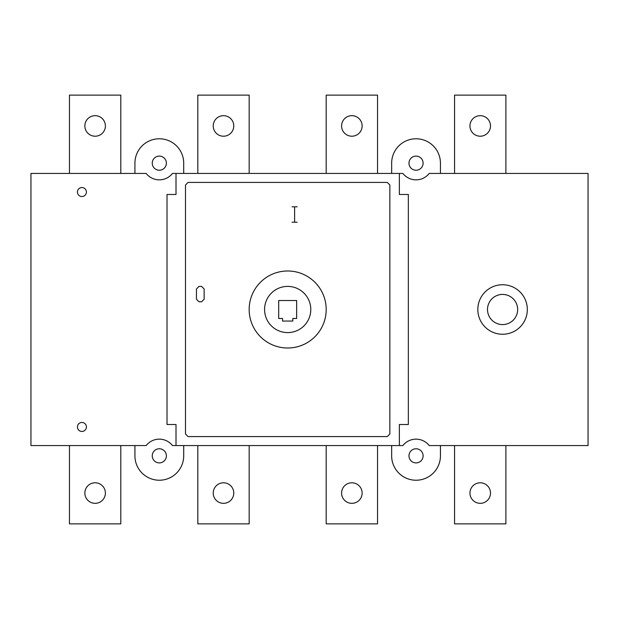 <?xml version="1.0" encoding="UTF-8"?>
<svg xmlns="http://www.w3.org/2000/svg" width="619" height="619" viewBox="0 0 619 619"><rect width="100%" height="100%" fill="white"/><g stroke="black" fill="none" stroke-linecap="round" stroke-linejoin="round"><path stroke-width="0.93" d="M249.171 445.564L249.171 523.867L197.825 523.867L197.825 445.564M233.765 493.064A10.268 10.268 0 0 1 218.36 501.955A10.268 10.268 0 0 1 218.36 484.166A10.268 10.268 0 0 1 233.765 493.064M505.893 445.564L505.893 523.867L454.555 523.867L454.555 445.564M490.496 493.064A10.268 10.268 0 0 1 475.09 501.955A10.268 10.268 0 0 1 475.09 484.166A10.268 10.268 0 0 1 490.496 493.064M249.171 173.436L249.171 95.133L197.825 95.133L197.825 173.436M233.765 125.936A10.268 10.268 0 0 0 218.36 117.045A10.268 10.268 0 0 0 218.36 134.834A10.268 10.268 0 0 0 233.765 125.936M505.893 173.436L505.893 95.133L454.555 95.133L454.555 173.436M490.496 125.936A10.268 10.268 0 0 0 475.09 117.045A10.268 10.268 0 0 0 475.09 134.834A10.268 10.268 0 0 0 490.496 125.936M377.536 173.436L377.536 95.133L326.19 95.133L326.19 173.436M362.13 125.936A10.268 10.268 0 0 0 346.725 117.045A10.268 10.268 0 0 0 346.725 134.834A10.268 10.268 0 0 0 362.13 125.936M120.806 173.436L120.806 95.133L69.46 95.133L69.46 173.436M105.4 125.936A10.268 10.268 0 0 0 89.995 117.045A10.268 10.268 0 0 0 89.995 134.834A10.268 10.268 0 0 0 105.4 125.936M377.536 445.564L377.536 523.867L326.19 523.867L326.19 445.564M362.13 493.064A10.268 10.268 0 0 1 346.725 501.955A10.268 10.268 0 0 1 346.725 484.166A10.268 10.268 0 0 1 362.13 493.064M120.806 445.564L120.806 523.867L69.46 523.867L69.46 445.564M105.4 493.064A10.268 10.268 0 0 1 89.995 501.955A10.268 10.268 0 0 1 89.995 484.166A10.268 10.268 0 0 1 105.4 493.064M152.251 455.832A7.057 7.057 0 0 0 162.843 461.952A7.057 7.057 0 0 0 162.843 449.719A7.057 7.057 0 0 0 152.251 455.832M183.704 445.564L183.704 455.832A24.389 24.389 0 0 1 159.315 480.228A24.389 24.389 0 0 1 134.927 455.832L134.927 445.564M159.315 156.104A7.057 7.057 0 0 0 153.203 166.697A7.057 7.057 0 0 0 165.428 166.697A7.057 7.057 0 0 0 159.315 156.104M391.657 173.436L391.657 163.168A24.389 24.389 0 0 1 416.045 138.772A24.389 24.389 0 0 1 440.434 163.168L440.434 173.436M416.045 156.104A7.057 7.057 0 0 0 409.925 166.697A7.057 7.057 0 0 0 422.158 166.697A7.057 7.057 0 0 0 416.045 156.104M416.045 448.775A7.057 7.057 0 0 0 409.925 459.368A7.057 7.057 0 0 0 422.158 459.368A7.057 7.057 0 0 0 416.045 448.775M440.434 445.564L440.434 455.832A24.389 24.389 0 0 1 416.045 480.228A24.389 24.389 0 0 1 391.657 455.832L391.657 445.564M402.892 445.564L172.469 445.564A16.69 16.69 0 0 0 146.161 445.564L30.95 445.564L30.95 173.436L146.161 173.436A16.69 16.69 0 0 0 172.469 173.436L402.892 173.436A16.69 16.69 0 0 0 429.199 173.436L588.05 173.436L588.05 445.564L429.199 445.564A16.69 16.69 0 0 0 402.892 445.564M134.927 173.436L134.927 163.168A24.389 24.389 0 0 1 159.315 138.772A24.389 24.389 0 0 1 183.704 163.168L183.704 173.436M176.005 445.564L176.005 424.518L167.014 424.518L167.014 194.482L176.005 194.482L176.005 173.436M399.356 173.436L399.356 194.482L408.339 194.482L408.339 424.518L399.356 424.518L399.356 445.564M326.19 309.5A38.51 38.51 0 0 1 268.422 342.849A38.51 38.51 0 0 1 268.422 276.151A38.51 38.51 0 0 1 326.19 309.5M310.784 309.5A23.104 23.104 0 0 1 276.128 329.509A23.104 23.104 0 0 1 276.128 289.491A23.104 23.104 0 0 1 310.784 309.5M278.689 318.483L278.689 300.517L296.663 300.517L296.663 318.483L292.81 318.483L292.81 321.052L282.543 321.052L282.543 318.483L278.689 318.483M185.499 434.012L188.068 436.581L387.285 436.581L389.854 434.012L389.854 184.988L387.285 182.419L188.068 182.419L185.499 184.988L185.499 434.012M292.044 222.213L297.174 222.213M294.613 222.213L294.613 206.808M292.044 206.808L297.174 206.808M199.016 301.801L201.577 301.801L204.146 299.24L204.146 288.965L201.577 286.404L199.016 286.404L196.447 288.965L196.447 299.24L199.016 301.801M86.42 426.955A4.495 4.495 0 0 0 79.681 423.063A4.495 4.495 0 0 0 79.681 430.847A4.495 4.495 0 0 0 86.42 426.955M86.42 192.045A4.495 4.495 0 0 0 79.681 188.153A4.495 4.495 0 0 0 79.681 195.937A4.495 4.495 0 0 0 86.42 192.045M527.334 309.5A24.76 24.76 0 0 0 490.202 288.059A24.76 24.76 0 0 0 490.202 330.941A24.76 24.76 0 0 0 527.334 309.5M517.662 309.5A15.088 15.088 0 0 0 495.038 296.439A15.088 15.088 0 0 0 495.038 322.561A15.088 15.088 0 0 0 517.662 309.5"/></g></svg>
